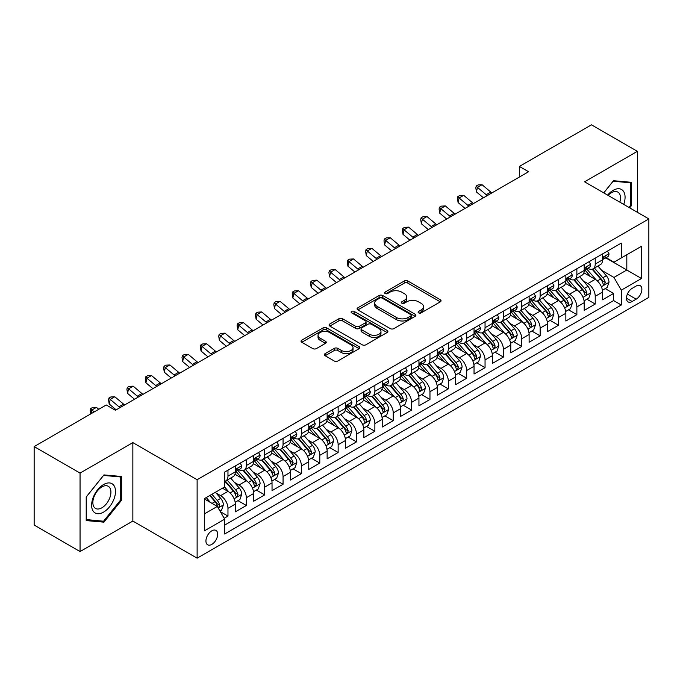 <?xml version="1.0" encoding="UTF-8"?>
<svg xmlns="http://www.w3.org/2000/svg" width="683" height="683" viewBox="0 0 683 683"><rect width="100%" height="100%" fill="white"/><g stroke="black" fill="none" stroke-linecap="round" stroke-linejoin="round"><path stroke-width="1.02" d="M418.628 312.882A1.784 1.033 0 0 0 421.155 312.882L440.304 301.826A2.553 1.468 0 0 0 441.047 300.785A2.553 1.468 0 0 0 440.304 299.743L407.862 281.012A2.553 1.468 0 0 0 404.259 281.012L385.101 292.068A1.784 1.033 0 0 0 384.58 292.794A1.784 1.033 0 0 0 385.101 293.519A1.784 1.033 0 0 0 387.628 293.519L390.104 292.093A8.153 4.713 0 0 1 401.638 292.093L404.345 293.656A8.153 4.713 0 0 1 406.735 296.985A8.153 4.713 0 0 1 404.345 300.315L401.869 301.741A1.784 1.033 0 0 0 401.348 302.475A1.784 1.033 0 0 0 401.869 303.201A1.784 1.033 0 0 0 404.387 303.201L406.872 301.766A8.153 4.713 0 0 1 418.406 301.766L421.112 303.329A8.153 4.713 0 0 1 423.494 306.658A8.153 4.713 0 0 1 421.112 309.988L418.628 311.422A1.784 1.033 0 0 0 418.107 312.148A1.784 1.033 0 0 0 418.628 312.882L418.628 311.422M211.815 544.394A8.307 4.798 120 0 0 217.237 537.069A8.307 4.798 120 0 0 215.965 530.409A8.307 4.798 120 0 0 211.815 530.819A8.307 4.798 120 0 0 206.386 538.144A8.307 4.798 120 0 0 207.658 544.803A8.307 4.798 120 0 0 211.815 544.394M325.125 353.649A2.553 1.468 0 0 0 324.382 354.69A2.553 1.468 0 0 0 325.125 355.723L334.235 360.983A2.553 1.468 0 0 0 337.837 360.983L359.104 348.706A2.553 1.468 0 0 0 359.847 347.664A2.553 1.468 0 0 0 359.104 346.623L326.662 327.891A2.553 1.468 0 0 0 323.059 327.891L301.784 340.168A2.553 1.468 0 0 0 301.041 341.21A2.553 1.468 0 0 0 301.784 342.251L312.78 348.595A2.553 1.468 0 0 0 316.383 348.595L325.492 343.344A2.553 1.468 0 0 0 326.235 342.303A2.553 1.468 0 0 0 325.492 341.261L320.037 338.111A6.821 3.936 0 0 1 318.039 335.327A6.821 3.936 0 0 1 322.248 331.69A6.821 3.936 0 0 1 329.676 332.544L351.036 344.881A6.821 3.936 0 0 1 353.034 347.664A6.821 3.936 0 0 1 348.825 351.301A6.821 3.936 0 0 1 341.398 350.447L337.837 348.39A2.553 1.468 0 0 0 334.235 348.39L325.125 353.649L325.125 355.723M132.852 442.61L80.056 473.097L34.15 446.588L34.15 525.048L80.056 551.548L132.852 521.069L197.122 558.173L197.122 479.722L132.852 442.61L132.852 521.069M637.376 212.293L637.376 151.327L584.58 181.815L648.85 218.919L197.122 479.722M637.376 151.327L591.469 124.827L519.387 166.439L519.387 177.042M34.15 446.588L106.224 404.976L115.41 410.278L528.574 171.74L519.387 166.439M390.283 328.617A2.553 1.468 0 0 0 393.895 328.617L415.162 316.34A2.553 1.468 0 0 0 415.904 315.298A2.553 1.468 0 0 0 415.162 314.257L382.719 295.526A2.553 1.468 0 0 0 379.108 295.526L357.841 307.802A2.553 1.468 0 0 0 357.098 308.844A2.553 1.468 0 0 0 357.841 309.886L390.283 328.617M352.334 313.266A1.784 1.033 0 0 1 354.144 313.514L354.144 311.397L387.133 330.435A2.553 1.468 0 0 1 387.876 331.477A2.553 1.468 0 0 1 387.133 332.519L365.866 344.804A2.553 1.468 0 0 1 362.255 344.804L329.812 326.073L329.812 323.99A2.553 1.468 0 0 0 329.069 325.031A2.553 1.468 0 0 0 329.812 326.073M329.812 323.99L338.913 318.73A2.553 1.468 0 0 1 342.524 318.73L355.681 326.329A2.553 1.468 0 0 0 359.284 326.329L365.32 322.846A2.553 1.468 0 0 0 366.071 321.804A2.553 1.468 0 0 0 365.32 320.762L351.625 312.857A1.784 1.033 0 0 1 351.105 312.122A1.784 1.033 0 0 1 352.206 311.175A1.784 1.033 0 0 1 354.144 311.397M224.161 518.286L227.968 516.083L220.353 511.687M216.016 492.964L220.626 495.619A10.39 5.993 60 0 1 227.968 508.348L235.319 504.105L235.319 511.84L246.332 505.48L237.983 500.656M234.38 482.36L238.99 485.024A10.39 5.993 60 0 1 246.332 497.745L253.683 493.502L253.683 501.245L264.697 494.885L256.338 490.061M252.744 471.757L257.354 474.42A10.39 5.993 60 0 1 264.697 487.141L272.039 482.898L272.039 490.642L283.061 484.281L274.703 479.457M271.108 461.153L275.719 463.817A10.39 5.993 60 0 1 283.061 476.538L290.403 472.303L290.403 480.038L301.425 473.678L293.067 468.854M289.464 450.558L294.074 453.213A10.39 5.993 60 0 1 301.425 465.943L308.767 461.699L308.767 469.434L319.789 463.074L311.431 458.25M307.828 439.954L312.438 442.618A10.39 5.993 60 0 1 319.789 455.339L327.131 451.096L327.131 458.839L338.145 452.47L329.795 447.647M326.192 429.351L330.803 432.015A10.39 5.993 60 0 1 338.145 444.735L345.496 440.492L345.496 448.236L356.509 441.875L348.159 437.052M344.556 418.747L349.167 421.411A10.39 5.993 60 0 1 356.509 434.132L363.86 429.889L363.86 437.632L374.873 431.272L366.523 426.448M362.921 408.144L367.531 410.807A10.39 5.993 60 0 1 374.873 423.528L382.224 419.294L382.224 427.029L393.237 420.668L384.879 415.845M381.285 397.549L385.895 400.204A10.39 5.993 60 0 1 393.237 412.933L400.579 408.69L400.579 416.425L411.601 410.065L403.243 405.241M399.649 386.945L404.259 389.609A10.39 5.993 60 0 1 411.601 402.33L418.944 398.087L418.944 405.83L429.966 399.47L421.607 394.637M418.005 376.342L422.615 379.005A10.39 5.993 60 0 1 429.966 391.726L437.308 387.483L437.308 395.226L448.33 388.866L439.972 384.042M436.369 365.738L440.979 368.402A10.39 5.993 60 0 1 448.33 381.123L455.672 376.879L455.672 384.623L466.685 378.262L458.336 373.439M454.733 355.134L459.343 357.798A10.39 5.993 60 0 1 466.685 370.519L474.036 366.284L474.036 374.019L485.05 367.659L476.7 362.835M473.097 344.539L477.707 347.195A10.39 5.993 60 0 1 485.05 359.924L492.4 355.681L492.4 363.416L503.414 357.055L495.064 352.232M491.461 333.936L496.071 336.599A10.39 5.993 60 0 1 503.414 349.32L510.764 345.077L510.764 352.821L521.778 346.46L513.42 341.637M509.825 323.332L514.436 325.996A10.39 5.993 60 0 1 521.778 338.717L529.12 334.474L529.12 342.217L540.142 335.857L531.784 331.033M528.19 312.729L532.8 315.392A10.39 5.993 60 0 1 540.142 328.113L547.484 323.879L547.484 331.614L558.506 325.253L550.148 320.429M546.545 302.134L551.155 304.789A10.39 5.993 60 0 1 558.506 317.51L565.848 313.275L565.848 321.01L576.87 314.65L568.512 309.826M564.909 291.53L569.52 294.194A10.39 5.993 60 0 1 576.87 306.915L584.213 302.671L584.213 310.406L595.226 304.046L595.226 296.311A10.39 5.993 -120 0 0 587.884 283.59L583.273 280.926M586.876 299.222L595.226 304.046M235.319 504.105A10.39 5.993 -120 0 0 227.968 491.384L222.462 488.2M253.683 493.502A10.39 5.993 -120 0 0 246.332 480.781L234.978 474.224M272.039 482.898A10.39 5.993 -120 0 0 264.697 470.177L253.342 463.62M290.403 472.303A10.39 5.993 -120 0 0 283.061 459.574L271.706 453.017M308.767 461.699A10.39 5.993 -120 0 0 301.425 448.979L290.07 442.422M327.131 451.096A10.39 5.993 -120 0 0 319.789 438.375L308.426 431.818M345.496 440.492A10.39 5.993 -120 0 0 338.145 427.771L326.79 421.215M363.86 429.889A10.39 5.993 -120 0 0 356.509 417.168L345.154 410.611M382.224 419.294A10.39 5.993 -120 0 0 374.873 406.564L363.518 400.016M400.579 408.69A10.39 5.993 -120 0 0 393.237 395.969L381.882 389.412M418.944 398.087A10.39 5.993 -120 0 0 411.601 385.366L400.247 378.809M437.308 387.483A10.39 5.993 -120 0 0 429.966 374.762L418.611 368.205M455.672 376.879A10.39 5.993 -120 0 0 448.33 364.159L436.966 357.602M474.036 366.284A10.39 5.993 -120 0 0 466.685 353.563L455.33 347.007M492.4 355.681A10.39 5.993 -120 0 0 485.05 342.96L473.695 336.403M510.764 345.077A10.39 5.993 -120 0 0 503.414 332.356L492.059 325.8M529.12 334.474A10.39 5.993 -120 0 0 521.778 321.753L510.423 315.196M547.484 323.879A10.39 5.993 -120 0 0 540.142 311.149L528.787 304.592M565.848 313.275A10.39 5.993 -120 0 0 558.506 300.554L547.151 293.997M584.213 302.671A10.39 5.993 -120 0 0 576.87 289.951L565.507 283.394M636.18 286.023L632.142 288.363A8.051 4.644 120 0 0 626.883 295.457A8.051 4.644 120 0 0 628.112 301.903A8.051 4.644 120 0 0 632.142 301.502L636.18 299.171A8.051 4.644 120 0 0 641.439 292.076A8.051 4.644 120 0 0 640.202 285.631A8.051 4.644 120 0 0 636.18 286.023M197.122 558.173L648.85 297.37L648.85 218.919M204.465 513.855L217.322 506.436L224.664 519.157L224.664 534.004L621.308 305.002L621.308 290.164L613.957 277.443L601.638 270.323M224.664 519.157L204.465 530.819L204.465 498.59L224.664 486.928L224.664 472.09L621.308 243.088L621.308 257.935L641.508 246.273L641.508 278.502L621.308 290.164M238.896 469.699L238.99 469.759A10.39 5.993 60 0 0 244.181 470.271L251.532 466.028A10.39 5.993 -120 0 0 253.683 461.273L253.683 455.339M257.252 459.096L257.354 459.155A10.39 5.993 60 0 0 262.545 459.668L269.887 455.424A10.39 5.993 -120 0 0 272.039 450.669L272.039 444.735M275.616 448.492L275.719 448.552A10.39 5.993 60 0 0 280.909 449.064L288.252 444.821A10.39 5.993 -120 0 0 290.403 440.065L290.403 434.132M293.98 437.897L294.074 437.948A10.39 5.993 60 0 0 299.274 438.46L306.616 434.226A10.39 5.993 -120 0 0 308.767 429.47L308.767 423.528M312.344 427.293L312.438 427.345A10.39 5.993 60 0 0 317.638 427.865L324.98 423.622A10.39 5.993 -120 0 0 327.131 418.867L327.131 412.925M330.709 416.69L330.803 416.75A10.39 5.993 60 0 0 335.993 417.262L343.344 413.019A10.39 5.993 -120 0 0 345.496 408.263L345.496 402.33M349.073 406.086L349.167 406.146A10.39 5.993 60 0 0 354.357 406.658L361.708 402.415A10.39 5.993 -120 0 0 363.86 397.66L363.86 391.726M367.437 395.483L367.531 395.542A10.39 5.993 60 0 0 372.722 396.055L380.072 391.82A10.39 5.993 -120 0 0 382.224 387.065L382.224 381.123M385.793 384.888L385.895 384.939A10.39 5.993 60 0 0 391.086 385.451L398.428 381.216A10.39 5.993 -120 0 0 400.579 376.461L400.579 370.519M404.157 374.284L404.259 374.335A10.39 5.993 60 0 0 409.45 374.856L416.792 370.613A10.39 5.993 -120 0 0 418.944 365.857L418.944 359.924M422.521 363.68L422.615 363.74A10.39 5.993 60 0 0 427.814 364.252L435.156 360.009A10.39 5.993 -120 0 0 437.308 355.254L437.308 349.32M440.885 353.077L440.979 353.137A10.39 5.993 60 0 0 446.178 353.649L453.521 349.406A10.39 5.993 -120 0 0 455.672 344.65L455.672 338.717M459.249 342.482L459.343 342.533A10.39 5.993 60 0 0 464.534 343.045L471.885 338.811A10.39 5.993 -120 0 0 474.036 334.055L474.036 328.113M477.613 331.878L477.707 331.929A10.39 5.993 60 0 0 482.898 332.45L490.249 328.207A10.39 5.993 -120 0 0 492.4 323.452L492.4 317.51M495.978 321.275L496.071 321.326A10.39 5.993 60 0 0 501.262 321.847L508.613 317.604A10.39 5.993 -120 0 0 510.764 312.848L510.764 306.915M514.333 310.671L514.436 310.731A10.39 5.993 60 0 0 519.626 311.243L526.969 307A10.39 5.993 -120 0 0 529.12 302.245L529.12 296.311M532.697 300.068L532.8 300.127A10.39 5.993 60 0 0 537.991 300.64L545.333 296.396A10.39 5.993 -120 0 0 547.484 291.641L547.484 285.707M551.061 289.472L551.155 289.524A10.39 5.993 60 0 0 556.355 290.036L563.697 285.801A10.39 5.993 -120 0 0 565.848 281.046L565.848 275.104M569.426 278.869L569.52 278.92A10.39 5.993 60 0 0 574.719 279.441L582.061 275.198A10.39 5.993 -120 0 0 584.213 270.442L584.213 264.5M224.664 525.099L613.59 300.554L613.59 293.451L602.577 299.811L602.577 292.068A10.39 5.993 -120 0 0 595.226 279.347L583.871 272.79M587.79 268.265L587.884 268.325A10.39 5.993 -120 0 0 593.075 268.837A10.39 5.993 -120 0 0 595.226 264.082L595.226 258.14M593.075 268.837L600.425 264.594A10.39 5.993 -120 0 0 602.577 259.839L602.577 253.905M227.968 470.177L227.968 476.119A10.39 5.993 60 0 1 225.817 480.875A10.39 5.993 60 0 1 224.664 481.293M225.817 480.875L233.168 476.632A10.39 5.993 -120 0 0 235.319 471.876L235.319 465.934M246.332 459.574L246.332 465.516A10.39 5.993 60 0 1 244.181 470.271M264.697 448.979L264.697 454.912A10.39 5.993 60 0 1 262.545 459.668M283.061 438.375L283.061 444.309A10.39 5.993 60 0 1 280.909 449.064M301.425 427.771L301.425 433.705A10.39 5.993 60 0 1 299.274 438.46M319.789 417.168L319.789 423.11A10.39 5.993 60 0 1 317.638 427.865M338.145 406.564L338.145 412.506A10.39 5.993 60 0 1 335.993 417.262M356.509 395.969L356.509 401.903A10.39 5.993 60 0 1 354.357 406.658M374.873 385.366L374.873 391.299A10.39 5.993 60 0 1 372.722 396.055M393.237 374.762L393.237 380.696A10.39 5.993 60 0 1 391.086 385.451M411.601 364.159L411.601 370.101A10.39 5.993 60 0 1 409.45 374.856M429.966 353.555L429.966 359.497A10.39 5.993 60 0 1 427.814 364.252M448.33 342.96L448.33 348.893A10.39 5.993 60 0 1 446.178 353.649M466.685 332.356L466.685 338.29A10.39 5.993 60 0 1 464.534 343.045M485.05 321.753L485.05 327.695A10.39 5.993 60 0 1 482.898 332.45M503.414 311.149L503.414 317.091A10.39 5.993 60 0 1 501.262 321.847M521.778 300.554L521.778 306.488A10.39 5.993 60 0 1 519.626 311.243M540.142 289.951L540.142 295.884A10.39 5.993 60 0 1 537.991 300.64M558.506 279.347L558.506 285.281A10.39 5.993 60 0 1 556.355 290.036M576.87 268.743L576.87 274.686A10.39 5.993 60 0 1 574.719 279.441M576.87 306.915L576.87 314.65M558.506 317.51L558.506 325.253M540.142 328.113L540.142 335.857M521.778 338.717L521.778 346.46M503.414 349.32L503.414 357.055M485.05 359.924L485.05 367.659M466.685 370.519L466.685 378.262M448.33 381.123L448.33 388.866M429.966 391.726L429.966 399.47M411.601 402.33L411.601 410.065M393.237 412.933L393.237 420.668M374.873 423.528L374.873 431.272M356.509 434.132L356.509 441.875M338.145 444.735L338.145 452.47M319.789 455.339L319.789 463.074M301.425 465.943L301.425 473.678M283.061 476.538L283.061 484.281M264.697 487.141L264.697 494.885M246.332 497.745L246.332 505.48M227.968 508.348L227.968 516.083M217.322 506.436L204.465 499.017M613.957 277.443L626.815 270.016L626.815 254.75L641.508 246.273M605.787 257.875L641.508 278.502M606.154 257.662L613.957 262.17L621.308 257.935M80.056 473.097L80.056 551.548M605.24 288.627L613.59 293.451M613.59 300.554L621.308 305.002M629.675 207.845L631.22 205.924L631.22 182.293L613.505 180.713L603.729 192.871M86.212 520.583L103.927 522.162L121.651 500.118L121.651 476.495L103.927 474.916L86.212 496.959L86.212 520.583M630.307 205.395L631.22 205.924M120.729 499.589L121.651 500.118M102.057 521.086L103.927 522.162M419.345 313.13L421.112 312.114A8.153 4.713 0 0 0 423.494 308.784L423.494 306.658M406.735 296.985L406.735 299.103A8.153 4.713 0 0 1 404.345 302.432L402.577 303.457M440.27 301.843L407.862 283.129A2.553 1.468 0 0 0 404.259 283.129L385.818 293.775M415.127 316.357L382.719 297.643A2.553 1.468 0 0 0 379.108 297.643L357.875 309.903M410.654 316.024A1.784 1.033 0 0 0 411.175 315.298A1.784 1.033 0 0 0 410.654 314.573L382.173 298.13A1.784 1.033 0 0 0 379.654 298.13L377.042 299.641A8.153 4.713 0 0 0 374.651 302.97A8.153 4.713 0 0 0 377.042 306.3L396.507 317.535A8.153 4.713 0 0 0 408.041 317.535L410.654 316.024L410.654 318.15A1.784 1.033 0 0 0 411.175 317.416L411.175 315.298M374.651 302.97L374.651 305.088A8.153 4.713 0 0 0 377.042 308.417L377.042 306.3M410.654 318.15L408.041 319.653A8.153 4.713 0 0 1 396.507 319.653L377.042 308.417M329.846 326.09L338.913 320.856L338.913 318.73M366.071 321.804L366.071 323.921A2.553 1.468 0 0 1 365.32 324.963L359.284 328.446A2.553 1.468 0 0 1 355.681 328.446L342.524 320.856A2.553 1.468 0 0 0 338.913 320.856M354.144 313.514L387.099 332.544M369.332 334.209A6.821 3.936 0 0 0 376.768 335.063A6.821 3.936 0 0 0 380.977 331.426A6.821 3.936 0 0 0 378.98 328.643L371.45 324.297A2.553 1.468 0 0 0 367.847 324.297L361.811 327.789A2.553 1.468 0 0 0 361.059 328.83A2.553 1.468 0 0 0 361.811 329.863L369.332 334.209L369.332 336.335A6.821 3.936 0 0 0 376.768 337.189A6.821 3.936 0 0 0 380.977 333.552L380.977 331.426M361.059 328.83L361.059 330.948A2.553 1.468 0 0 0 361.811 331.989L361.811 329.863M369.332 336.335L361.811 331.989M353.034 347.664L353.034 349.781A6.821 3.936 0 0 1 348.825 353.418A6.821 3.936 0 0 1 341.398 352.565L337.837 350.507A2.553 1.468 0 0 0 334.235 350.507L325.159 355.749M318.039 335.327L318.039 337.453A6.821 3.936 0 0 0 320.037 340.236L320.037 338.111M325.458 343.361L320.037 340.236M359.104 346.623L359.104 348.706L326.662 330.009A2.553 1.468 0 0 0 323.059 330.009L301.818 342.268L301.784 340.168M602.423 290.249L607.17 287.509L609.005 282.207A6.881 3.97 -120 0 0 606.325 275.744L597.932 266.037M596.25 280.021L586.663 268.914M590.795 276.786L585.229 270.34A16.494 9.519 -120 0 0 584.716 269.768M592.144 269.213L600.63 279.031A6.881 3.97 60 0 1 603.08 283.778L603.584 284.589L604.515 284.461L605.283 282.506A6.881 3.97 -120 0 0 602.833 277.759L594.441 268.052M592.639 269.051L601.757 279.603A3.509 2.023 60 0 1 602.645 280.978L605.283 282.506M607.443 251.096L609.005 253.794A6.881 3.97 60 0 1 607.58 256.842L604.088 258.857A6.881 3.97 -120 0 0 605.283 257.269L605.138 256.663M602.807 259.181L602.833 259.181A6.881 3.97 -120 0 0 604.088 258.857M604.395 256.757L605.283 257.269C604.856 256.236 604.122 256.654 603.08 258.541A6.881 3.97 60 0 1 602.577 259.523M487.303 195.56A12.986 7.496 60 0 1 486.228 194.732L477.477 187.381L476.452 191.957L483.419 197.805M491.897 192.913A12.986 7.496 60 0 1 490.812 192.085L482.061 184.726L477.477 187.381L476.222 185.998L478.057 184.939L482.061 184.726M476.452 191.957L475.812 187.834L476.222 185.998M623.716 204.405A16.879 9.75 120 0 0 613.138 190.344A16.879 9.75 120 0 0 607.605 195.107M619.857 202.177A12.781 7.376 120 0 0 617.85 192.094A12.781 7.376 120 0 0 611.464 192.726A12.781 7.376 120 0 0 608.118 195.398M603.763 192.888L613.138 181.234L630.307 182.771L630.307 205.66L628.906 207.401M629.163 182.113L630.307 182.771M113.899 499.247A16.879 9.75 120 0 0 109.528 482.941A16.879 9.75 120 0 0 93.221 497.403A16.879 9.75 120 0 0 97.592 513.71A16.879 9.75 120 0 0 113.899 499.247M109.715 498.061A12.781 7.376 120 0 0 108.281 486.296A12.781 7.376 120 0 0 94.066 496.661A12.781 7.376 120 0 0 95.5 508.425A12.781 7.376 120 0 0 109.715 498.061M86.391 519.686L86.391 496.789L103.56 475.436L120.729 476.965L120.729 499.862L103.56 521.223L86.212 519.575M119.593 476.307L120.729 476.965M584.059 300.853L588.806 298.112L590.641 292.811A6.881 3.97 -120 0 0 587.961 286.348L579.568 276.632M577.886 290.616L568.299 279.518M572.431 287.389L566.864 280.944A16.494 9.519 -120 0 0 566.352 280.371M573.78 279.808L582.266 289.635A6.881 3.97 60 0 1 584.716 294.373L585.22 295.193L586.151 295.065L586.928 293.101A6.881 3.97 -120 0 0 584.469 288.363L576.076 278.647M574.275 279.654L583.402 290.207A3.509 2.023 60 0 1 584.281 291.581L586.928 293.101M565.695 311.457L570.442 308.716L572.277 303.414A6.881 3.97 -120 0 0 569.596 296.951L561.204 287.236M559.522 301.22L549.935 290.121M554.067 297.993L548.5 291.547A16.494 9.519 -120 0 0 547.988 290.975M555.416 290.412L563.902 300.238A6.881 3.97 60 0 1 566.361 304.977L566.856 305.796L567.786 305.66L568.563 303.704A6.881 3.97 -120 0 0 566.105 298.966L557.721 289.25M555.919 290.249L565.037 300.81A3.509 2.023 60 0 1 565.917 302.185L568.563 303.704M547.331 322.052L552.077 319.32L553.913 314.018A6.881 3.97 -120 0 0 551.232 307.555L542.84 297.839M541.158 311.824L531.57 300.725M535.703 308.588L530.136 302.151A16.494 9.519 -120 0 0 529.632 301.57M537.051 301.015L545.538 310.842A6.881 3.97 60 0 1 547.997 315.58L548.492 316.4L549.422 316.263L550.199 314.308A6.881 3.97 -120 0 0 547.74 309.57L539.357 299.854M537.555 300.853L546.673 311.414A3.509 2.023 60 0 1 547.553 312.78L550.199 314.308M528.966 332.655L533.713 329.915L535.549 324.613A6.881 3.97 -120 0 0 532.868 318.158L524.476 308.443M522.802 322.427L513.206 311.32M517.338 319.192L511.78 312.746A16.494 9.519 -120 0 0 511.268 312.174M518.687 311.619L527.174 321.445A6.881 3.97 60 0 1 529.632 326.184L530.128 326.995L531.058 326.867L531.835 324.912A6.881 3.97 -120 0 0 529.385 320.173L520.992 310.458M519.191 311.457L528.309 322.009A3.509 2.023 60 0 1 529.188 323.383L531.835 324.912M589.079 261.691L590.641 264.398A6.881 3.97 60 0 1 589.216 267.446L585.724 269.461A6.881 3.97 -120 0 0 586.928 267.873L586.782 267.258M584.443 269.776L584.469 269.776A6.881 3.97 -120 0 0 585.724 269.461M586.031 267.36L586.928 267.873C586.492 266.84 585.758 267.258 584.716 269.145A6.881 3.97 60 0 1 584.213 270.126M468.939 206.164A12.986 7.496 60 0 1 467.864 205.335L459.113 197.976L458.088 202.561L465.055 208.409M473.532 203.517A12.986 7.496 60 0 1 472.457 202.689L463.706 195.329L459.113 197.976L457.858 196.602L459.693 195.543L463.706 195.329M458.088 202.561L457.448 198.437L457.858 196.602M570.715 272.295L572.277 275.001A6.881 3.97 60 0 1 570.851 278.041L567.36 280.056A6.881 3.97 -120 0 0 568.563 278.476L568.418 277.861M566.079 280.38L566.105 280.38A6.881 3.97 -120 0 0 567.36 280.056M567.675 277.964L568.563 278.476C568.128 277.435 567.394 277.861 566.361 279.748A6.881 3.97 60 0 1 565.848 280.722M450.584 216.767A12.986 7.496 60 0 1 449.499 215.939L440.748 208.58L439.724 213.164L446.691 219.012M455.168 214.121A12.986 7.496 60 0 1 454.093 213.284L445.342 205.933L440.748 208.58L439.493 207.205L441.329 206.146L445.342 205.933M439.724 213.164L439.084 209.032L439.493 207.205M552.351 282.899L553.913 285.605A6.881 3.97 60 0 1 552.487 288.644L548.995 290.659A6.881 3.97 -120 0 0 550.199 289.08L550.054 288.465M547.715 290.984L547.74 290.984A6.881 3.97 -120 0 0 548.995 290.659M549.311 288.559L550.199 289.08C549.764 288.038 549.03 288.465 547.997 290.352A6.881 3.97 60 0 1 547.484 291.325M432.219 227.371A12.986 7.496 60 0 1 431.135 226.543L422.384 219.183L421.368 223.759L428.326 229.616M436.804 224.716A12.986 7.496 60 0 1 435.728 223.887L426.977 216.537L422.384 219.183L421.129 217.809L422.965 216.742L426.977 216.537M421.368 223.759L420.719 219.636L421.129 217.809M533.986 293.502L535.549 296.2A6.881 3.97 60 0 1 534.123 299.248L530.64 301.263A6.881 3.97 -120 0 0 531.835 299.675L531.69 299.069M529.351 301.587L529.385 301.587A6.881 3.97 -120 0 0 530.64 301.263M530.947 299.163L531.835 299.675C531.4 298.642 530.665 299.069 529.632 300.947A6.881 3.97 60 0 1 529.12 301.929M413.855 237.974A12.986 7.496 60 0 1 412.771 237.138L404.02 229.787L403.004 234.363L409.962 240.22M418.448 235.319A12.986 7.496 60 0 1 417.364 234.491L408.613 227.132L404.02 229.787L402.765 228.404L404.601 227.345L408.613 227.132M403.004 234.363L402.355 230.239L402.765 228.404M510.602 343.259L515.349 340.518L517.185 335.216A6.881 3.97 -120 0 0 514.504 328.754L506.12 319.046M504.438 333.031L494.851 321.924M498.983 329.795L493.416 323.349A16.494 9.519 -120 0 0 492.904 322.777M500.332 322.214L508.818 332.04A6.881 3.97 60 0 1 511.268 336.787L511.772 337.598L512.702 337.47L513.471 335.515A6.881 3.97 -120 0 0 511.021 330.768L502.628 321.061M500.827 322.06L509.945 332.612A3.509 2.023 60 0 1 510.833 333.987L513.471 335.515M515.631 304.106L517.185 306.804A6.881 3.97 60 0 1 515.759 309.851L512.276 311.866A6.881 3.97 -120 0 0 513.471 310.278L513.326 309.672M510.986 312.191L511.021 312.191A6.881 3.97 -120 0 0 512.276 311.866M512.583 309.766L513.471 310.278C513.035 309.245 512.301 309.664 511.268 311.55A6.881 3.97 60 0 1 510.764 312.532M395.491 248.569A12.986 7.496 60 0 1 394.407 247.741L385.656 240.39L384.64 244.966L391.598 250.815M400.084 245.923A12.986 7.496 60 0 1 399 245.095L390.249 237.735L385.656 240.39L384.401 239.007L386.236 237.949L390.249 237.735M384.64 244.966L383.991 240.843L384.401 239.007M492.247 353.862L496.985 351.122L498.821 345.82A6.881 3.97 -120 0 0 496.14 339.357L487.756 329.641M486.074 343.626L476.486 332.527M480.619 340.399L475.052 333.953A16.494 9.519 -120 0 0 474.54 333.381M481.967 332.817L490.454 342.644A6.881 3.97 60 0 1 492.904 347.382L493.408 348.202L494.338 348.074L495.107 346.11A6.881 3.97 -120 0 0 492.656 341.372L484.264 331.656M482.463 332.655L491.581 343.216A3.509 2.023 60 0 1 492.469 344.591L495.107 346.11M497.267 314.701L498.821 317.407A6.881 3.97 60 0 1 497.403 320.455L493.911 322.47A6.881 3.97 -120 0 0 495.107 320.882L494.962 320.267M492.631 322.786L492.656 322.786A6.881 3.97 -120 0 0 493.911 322.47M494.219 320.37L495.107 320.882C494.68 319.84 493.937 320.267 492.904 322.154A6.881 3.97 60 0 1 492.4 323.136M377.127 259.173A12.986 7.496 60 0 1 376.051 258.345L367.3 250.985L366.276 255.57L373.242 261.418M381.72 256.526A12.986 7.496 60 0 1 380.636 255.69L371.885 248.339L367.3 250.985L366.037 249.611L367.872 248.552L371.885 248.339M366.276 255.57L365.636 251.446L366.037 249.611M473.882 364.466L478.629 361.725L480.465 356.424A6.881 3.97 -120 0 0 477.784 349.961L469.392 340.245M467.71 354.229L458.122 343.131M462.254 351.002L456.688 344.556A16.494 9.519 -120 0 0 456.176 343.984M463.603 343.421L472.09 353.248A6.881 3.97 60 0 1 474.54 357.986L475.044 358.806L475.974 358.669L476.743 356.714A6.881 3.97 -120 0 0 474.292 351.976L465.9 342.26M464.099 343.259L473.217 353.82A3.509 2.023 60 0 1 474.104 355.186L476.743 356.714M478.903 325.304L480.465 328.011A6.881 3.97 60 0 1 479.039 331.05L475.547 333.065A6.881 3.97 -120 0 0 476.743 331.486L476.597 330.871M474.267 333.389L474.292 333.389A6.881 3.97 -120 0 0 475.547 333.065M475.855 330.973L476.743 331.486C476.316 330.444 475.581 330.871 474.54 332.758A6.881 3.97 60 0 1 474.036 333.731M358.763 269.776A12.986 7.496 60 0 1 357.687 268.948L348.936 261.589L347.912 266.165L354.878 272.022M363.356 267.13A12.986 7.496 60 0 1 362.272 266.293L353.521 258.942L348.936 261.589L347.681 260.214L349.517 259.156L353.521 258.942M347.912 266.165L347.271 262.041L347.681 260.214M455.518 375.061L460.265 372.329L462.101 367.027A6.881 3.97 -120 0 0 459.42 360.564L451.028 350.849M449.346 364.833L439.758 353.734M443.89 361.597L438.324 355.16A16.494 9.519 -120 0 0 437.812 354.579M445.239 354.025L453.725 363.851A6.881 3.97 60 0 1 456.176 368.589L456.679 369.409L457.61 369.272L458.387 367.317A6.881 3.97 -120 0 0 455.928 362.579L447.536 352.863M445.734 353.862L454.861 364.423A3.509 2.023 60 0 1 455.74 365.789L458.387 367.317M460.538 335.908L462.101 338.614A6.881 3.97 60 0 1 460.675 341.654L457.183 343.669A6.881 3.97 -120 0 0 458.387 342.081L458.242 341.474M455.903 343.993L455.928 343.993A6.881 3.97 -120 0 0 457.183 343.669M457.49 341.568L458.387 342.081C457.952 341.048 457.217 341.474 456.176 343.353A6.881 3.97 60 0 1 455.672 344.334M340.399 280.38A12.986 7.496 60 0 1 339.323 279.543L330.572 272.193L329.548 276.769L336.514 282.625M344.992 277.725A12.986 7.496 60 0 1 343.916 276.897L335.165 269.537L330.572 272.193L329.317 270.818L331.153 269.751L335.165 269.537M329.548 276.769L328.907 272.645L329.317 270.818M437.154 385.664L441.901 382.924L443.737 377.622A6.881 3.97 -120 0 0 441.056 371.168L432.663 361.452M430.982 375.437L421.394 364.329M425.526 372.201L419.96 365.755A16.494 9.519 -120 0 0 419.447 365.183M426.875 364.628L435.361 374.446A6.881 3.97 60 0 1 437.82 379.193L438.315 380.004L439.246 379.876L440.023 377.921A6.881 3.97 -120 0 0 437.564 373.174L429.18 363.467M427.379 364.466L436.497 375.018A3.509 2.023 60 0 1 437.376 376.393L440.023 377.921M442.174 346.512L443.737 349.209A6.881 3.97 60 0 1 442.311 352.257L438.819 354.272A6.881 3.97 -120 0 0 440.023 352.684L439.878 352.078M437.538 354.597L437.564 354.597A6.881 3.97 -120 0 0 438.819 354.272M439.135 352.172L440.023 352.684C439.587 351.651 438.853 352.069 437.82 353.956A6.881 3.97 60 0 1 437.308 354.938M322.043 290.984A12.986 7.496 60 0 1 320.959 290.147L312.208 282.796L311.183 287.372L318.15 293.229M326.628 288.328A12.986 7.496 60 0 1 325.552 287.5L316.801 280.141L312.208 282.796L310.953 281.413L312.788 280.354L316.801 280.141M311.183 287.372L310.543 283.249L310.953 281.413M418.79 396.268L423.537 393.528L425.372 388.226A6.881 3.97 -120 0 0 422.692 381.763L414.299 372.056M412.617 386.04L403.03 374.933M407.162 382.804L401.595 376.359A16.494 9.519 -120 0 0 401.092 375.787M408.511 375.223L416.997 385.05A6.881 3.97 60 0 1 419.456 389.797L419.951 390.608L420.882 390.48L421.659 388.525A6.881 3.97 -120 0 0 419.2 383.778L410.816 374.062M409.015 375.069L418.133 385.622A3.509 2.023 60 0 1 419.012 386.996L421.659 388.525M423.81 357.107L425.372 359.813A6.881 3.97 60 0 1 423.947 362.861L420.455 364.876A6.881 3.97 -120 0 0 421.659 363.288L421.513 362.682M419.174 365.192L419.2 365.192A6.881 3.97 -120 0 0 420.455 364.876M420.771 362.775L421.659 363.288C421.223 362.255 420.489 362.673 419.456 364.56A6.881 3.97 60 0 1 418.944 365.542M303.679 301.579A12.986 7.496 60 0 1 302.595 300.751L293.844 293.391L292.828 297.976L299.786 303.824M308.264 298.932A12.986 7.496 60 0 1 307.188 298.104L298.437 290.745L293.844 293.391L292.589 292.017L294.424 290.958L298.437 290.745M292.828 297.976L292.179 293.852L292.589 292.017M400.426 406.872L405.173 404.131L407.008 398.829A6.881 3.97 -120 0 0 404.327 392.366L395.935 382.651M394.262 396.635L384.666 385.536M388.798 393.408L383.24 386.962A16.494 9.519 -120 0 0 382.728 386.39M390.147 385.827L398.633 395.653A6.881 3.97 60 0 1 401.092 400.392L401.587 401.211L402.518 401.083L403.294 399.12A6.881 3.97 -120 0 0 400.844 394.381L392.452 384.666M390.65 385.664L399.768 396.225A3.509 2.023 60 0 1 400.648 397.6L403.294 399.12M405.446 367.71L407.008 370.417A6.881 3.97 60 0 1 405.582 373.464L402.099 375.471A6.881 3.97 -120 0 0 403.294 373.891L403.149 373.277M400.81 375.795L400.844 375.795A6.881 3.97 -120 0 0 402.099 375.471M402.407 373.379L403.294 373.891C402.859 372.85 402.125 373.277 401.092 375.163A6.881 3.97 60 0 1 400.579 376.145M285.315 312.182A12.986 7.496 60 0 1 284.23 311.354L275.48 303.995L274.464 308.579L281.422 314.428M289.908 309.536A12.986 7.496 60 0 1 288.824 308.699L280.073 301.348L275.48 303.995L274.224 302.62L276.06 301.562L280.073 301.348M274.464 308.579L273.815 304.447L274.224 302.62M382.062 417.475L386.809 414.735L388.644 409.433A6.881 3.97 -120 0 0 385.963 402.97L377.579 393.254M375.898 407.239L366.31 396.14M370.442 404.003L364.876 397.566A16.494 9.519 -120 0 0 364.363 396.985M371.791 396.43L380.277 406.257A6.881 3.97 60 0 1 382.728 410.995L383.231 411.815L384.162 411.678L384.93 409.723A6.881 3.97 -120 0 0 382.48 404.985L374.088 395.269M372.286 396.268L381.404 406.829A3.509 2.023 60 0 1 382.292 408.195L384.93 409.723M387.082 378.314L388.644 381.02A6.881 3.97 60 0 1 387.218 384.059L383.735 386.074A6.881 3.97 -120 0 0 384.93 384.495L384.785 383.88M382.446 386.399L382.48 386.399A6.881 3.97 -120 0 0 383.735 386.074M384.042 383.983L384.93 384.495C384.495 383.453 383.761 383.88 382.728 385.767A6.881 3.97 60 0 1 382.224 386.74M266.951 322.786A12.986 7.496 60 0 1 265.866 321.958L257.115 314.598L256.099 319.174L263.057 325.031M271.544 320.131A12.986 7.496 60 0 1 270.459 319.303L261.709 311.952L257.115 314.598L255.86 313.224L257.696 312.165L261.709 311.952M256.099 319.174L255.451 315.051L255.86 313.224M363.706 428.07L368.444 425.33L370.28 420.036A6.881 3.97 -120 0 0 367.599 413.574L359.215 403.858M357.533 417.842L347.946 406.744M352.078 414.607L346.512 408.169A16.494 9.519 -120 0 0 345.999 407.589M353.427 407.034L361.913 416.861A6.881 3.97 60 0 1 364.363 421.599L364.867 422.41L365.798 422.282L366.566 420.327A6.881 3.97 -120 0 0 364.116 415.588L355.723 405.873M353.922 406.872L363.04 417.433A3.509 2.023 60 0 1 363.928 418.799L366.566 420.327M368.726 388.917L370.28 391.615A6.881 3.97 60 0 1 368.863 394.663L365.371 396.678A6.881 3.97 -120 0 0 366.566 395.09L366.421 394.484M364.09 397.002L364.116 397.002A6.881 3.97 -120 0 0 365.371 396.678M365.678 394.578L366.566 395.09C366.139 394.057 365.396 394.484 364.363 396.362A6.881 3.97 60 0 1 363.86 397.344M248.586 333.389A12.986 7.496 60 0 1 247.511 332.553L238.76 325.202L237.735 329.778L244.702 335.635M253.18 330.734A12.986 7.496 60 0 1 252.095 329.906L243.344 322.547L238.76 325.202L237.496 323.819L239.332 322.76L243.344 322.547M237.735 329.778L237.095 325.654L237.496 323.819M345.342 438.674L350.089 435.933L351.924 430.631A6.881 3.97 -120 0 0 349.244 424.169L340.851 414.461M339.169 428.446L329.582 417.339M333.714 425.21L328.147 418.764A16.494 9.519 -120 0 0 327.635 418.192M335.063 417.637L343.549 427.456A6.881 3.97 60 0 1 345.999 432.202L346.503 433.013L347.434 432.885L348.202 430.93A6.881 3.97 -120 0 0 345.752 426.183L337.359 416.476M335.558 417.475L344.676 428.028A3.509 2.023 60 0 1 345.564 429.402L348.202 430.93M350.362 399.521L351.924 402.219A6.881 3.97 60 0 1 350.499 405.267L347.007 407.281A6.881 3.97 -120 0 0 348.202 405.693L348.057 405.087M345.726 407.606L345.752 407.606A6.881 3.97 -120 0 0 347.007 407.281M347.314 405.181L348.202 405.693C347.775 404.66 347.041 405.079 345.999 406.966A6.881 3.97 60 0 1 345.496 407.947M230.222 343.984A12.986 7.496 60 0 1 229.146 343.156L220.396 335.805L219.371 340.382L226.338 346.23M234.815 341.338A12.986 7.496 60 0 1 233.731 340.51L224.98 333.15L220.396 335.805L219.141 334.422L220.976 333.364L224.98 333.15M219.371 340.382L218.731 336.258L219.141 334.422M326.978 449.277L331.725 446.537L333.56 441.235A6.881 3.97 -120 0 0 330.879 434.772L322.487 425.057M320.805 439.041L311.217 427.942M315.35 435.814L309.783 429.368A16.494 9.519 -120 0 0 309.271 428.796M316.699 428.232L325.185 438.059A6.881 3.97 60 0 1 327.635 442.797L328.139 443.617L329.069 443.489L329.838 441.525A6.881 3.97 -120 0 0 327.388 436.787L318.995 427.071M317.194 428.079L326.32 438.631A3.509 2.023 60 0 1 327.2 440.006L329.838 441.525M331.998 410.116L333.56 412.822A6.881 3.97 60 0 1 332.134 415.87L328.643 417.885A6.881 3.97 -120 0 0 329.838 416.297L329.701 415.682M327.362 418.201L327.388 418.201A6.881 3.97 -120 0 0 328.643 417.885M328.95 415.785L329.838 416.297C329.411 415.264 328.677 415.682 327.635 417.569A6.881 3.97 60 0 1 327.131 418.551M211.858 354.588A12.986 7.496 60 0 1 210.782 353.76L202.031 346.401L201.007 350.985L207.974 356.833M216.451 351.941A12.986 7.496 60 0 1 215.376 351.113L206.625 343.754L202.031 346.401L200.776 345.026L202.612 343.967L206.625 343.754M201.007 350.985L200.367 346.862L200.776 345.026M308.614 459.881L313.36 457.14L315.196 451.839A6.881 3.97 -120 0 0 312.515 445.376L304.123 435.66M302.441 449.645L292.853 438.546M296.985 446.417L291.419 439.972A16.494 9.519 -120 0 0 290.907 439.4M298.334 438.836L306.821 448.663A6.881 3.97 60 0 1 309.279 453.401L309.775 454.221L310.705 454.084L311.482 452.129A6.881 3.97 -120 0 0 309.023 447.391L300.64 437.675M298.838 438.674L307.956 449.235A3.509 2.023 60 0 1 308.836 450.609L311.482 452.129M313.634 420.719L315.196 423.426A6.881 3.97 60 0 1 313.77 426.465L310.278 428.48A6.881 3.97 -120 0 0 311.482 426.901L311.337 426.286M308.998 428.804L309.023 428.804A6.881 3.97 -120 0 0 310.278 428.48M310.594 426.388L311.482 426.901C311.047 425.859 310.313 426.286 309.279 428.173A6.881 3.97 60 0 1 308.767 429.146M193.502 365.192A12.986 7.496 60 0 1 192.418 364.363L183.667 357.004L182.643 361.589L189.609 367.437M198.087 362.545A12.986 7.496 60 0 1 197.011 361.708L188.26 354.357L183.667 357.004L182.412 355.63L184.248 354.571L188.26 354.357M182.643 361.589L182.002 357.457L182.412 355.63M290.249 470.476L294.996 467.744L296.832 462.442A6.881 3.97 -120 0 0 294.151 455.979L285.759 446.264M284.077 460.248L274.489 449.149M278.621 457.012L273.055 450.575A16.494 9.519 -120 0 0 272.551 449.995M279.97 449.44L288.457 459.266A6.881 3.97 60 0 1 290.915 464.005L291.41 464.824L292.341 464.688L293.118 462.733A6.881 3.97 -120 0 0 290.659 457.994L282.275 448.279M280.474 449.277L289.592 459.838A3.509 2.023 60 0 1 290.471 461.204L293.118 462.733M295.269 431.323L296.832 434.029A6.881 3.97 60 0 1 295.406 437.069L291.914 439.084A6.881 3.97 -120 0 0 293.118 437.504L292.973 436.889M290.634 439.408L290.659 439.408A6.881 3.97 -120 0 0 291.914 439.084M292.23 436.983L293.118 437.504C292.683 436.463 291.948 436.889 290.915 438.776A6.881 3.97 60 0 1 290.403 439.75M175.138 375.795A12.986 7.496 60 0 1 174.054 374.967L165.303 367.608L164.287 372.184L171.245 378.041M179.723 373.14A12.986 7.496 60 0 1 178.647 372.312L169.896 364.961L165.303 367.608L164.048 366.233L165.884 365.166L169.896 364.961M164.287 372.184L163.638 368.06L164.048 366.233M271.885 481.08L276.632 478.339L278.468 473.037A6.881 3.97 -120 0 0 275.787 466.583L267.394 456.867M265.721 470.852L256.125 459.744M260.257 467.616L254.699 461.17A16.494 9.519 -120 0 0 254.187 460.598M261.606 460.043L270.092 469.87A6.881 3.97 60 0 1 272.551 474.608L273.046 475.419L273.977 475.291L274.754 473.336A6.881 3.97 -120 0 0 272.304 468.598L263.911 458.882M262.11 459.881L271.228 470.442A3.509 2.023 60 0 1 272.107 471.808L274.754 473.336M276.905 441.927L278.468 444.624A6.881 3.97 60 0 1 277.042 447.672L273.559 449.687A6.881 3.97 -120 0 0 274.754 448.099L274.609 447.493M272.269 450.012L272.304 450.012A6.881 3.97 -120 0 0 273.559 449.687M273.866 447.587L274.754 448.099C274.318 447.066 273.584 447.493 272.551 449.371A6.881 3.97 60 0 1 272.039 450.353M156.774 386.399A12.986 7.496 60 0 1 155.69 385.562L146.939 378.211L145.923 382.787L152.881 388.644M161.367 383.744A12.986 7.496 60 0 1 160.283 382.915L151.532 375.556L146.939 378.211L145.684 376.828L147.519 375.77L151.532 375.556M145.923 382.787L145.274 378.664L145.684 376.828M253.521 491.683L258.268 488.943L260.103 483.641A6.881 3.97 -120 0 0 257.423 477.178L249.039 467.471M247.357 481.455L237.769 470.348M241.902 478.22L236.335 471.774A16.494 9.519 -120 0 0 235.823 471.202M243.25 470.638L251.737 480.465A6.881 3.97 60 0 1 254.187 485.212L254.691 486.023L255.621 485.895L256.39 483.94A6.881 3.97 -120 0 0 253.939 479.193L245.547 469.486M243.746 470.485L252.864 481.037A3.509 2.023 60 0 1 253.752 482.411L256.39 483.94M258.541 452.53L260.103 455.228A6.881 3.97 60 0 1 258.678 458.276L255.194 460.291A6.881 3.97 -120 0 0 256.39 458.703L256.245 458.097M253.905 460.615L253.939 460.615A6.881 3.97 -120 0 0 255.194 460.291M255.502 458.191L256.39 458.703C255.954 457.67 255.22 458.088 254.187 459.975A6.881 3.97 60 0 1 253.683 460.957M138.41 396.994A12.986 7.496 60 0 1 137.326 396.166L128.575 388.815L127.559 393.391L134.517 399.239M143.003 394.347A12.986 7.496 60 0 1 141.919 393.519L133.168 386.16L128.575 388.815L127.32 387.432L129.155 386.373L133.168 386.16M127.559 393.391L126.91 389.267L127.32 387.432M235.165 502.287L239.904 499.546L241.739 494.244A6.881 3.97 -120 0 0 239.059 487.782L230.675 478.066M228.993 492.05L224.596 486.97M223.537 488.823L222.82 487.995M224.886 481.242L233.373 491.068A6.881 3.97 60 0 1 235.823 495.807L236.327 496.626L237.257 496.498L238.026 494.535A6.881 3.97 -120 0 0 235.575 489.796L227.183 480.081M225.381 481.08L234.5 491.64A3.509 2.023 60 0 1 235.387 493.015L238.026 494.535M240.185 463.125L241.739 465.832A6.881 3.97 60 0 1 240.322 468.88L236.83 470.894A6.881 3.97 -120 0 0 238.026 469.306L237.88 468.692M235.55 471.21L235.575 471.21A6.881 3.97 -120 0 0 236.83 470.894M237.138 468.794L238.026 469.306C237.599 468.265 236.856 468.692 235.823 470.578A6.881 3.97 60 0 1 235.319 471.56M120.046 407.597A12.986 7.496 60 0 1 118.97 406.769L110.219 399.41L109.195 403.995L116.161 409.843M124.639 404.951A12.986 7.496 60 0 1 123.555 404.114L114.804 396.763L110.219 399.41L108.956 398.035L110.791 396.977L114.804 396.763M109.195 403.995L108.554 399.871L108.956 398.035M219.986 511.046L221.548 510.15L223.375 504.848A6.881 3.97 -120 0 0 220.703 498.385L215.418 492.272M210.484 502.492L206.232 497.565M205.173 499.427L204.465 498.607M209.724 495.559L215.008 501.672A6.881 3.97 60 0 1 217.459 506.41L217.962 507.23L218.893 507.093L219.661 505.138A6.881 3.97 -120 0 0 217.211 500.4L211.926 494.287M210.151 495.312L216.135 502.244A3.509 2.023 60 0 1 217.023 503.61L219.661 505.138M98.745 409.296L96.44 407.367L91.855 410.013L91.018 413.753M94.152 411.951L90.591 408.639L92.436 407.58L96.44 407.367M90.728 413.924L90.19 410.466L90.591 408.639M220.626 495.619L227.968 491.384M238.99 485.024L246.332 480.781M257.354 474.42L264.697 470.177M275.719 463.817L283.061 459.574M294.074 453.213L301.425 448.979M312.438 442.618L319.789 438.375M330.803 432.015L338.145 427.771M349.167 421.411L356.509 417.168M367.531 410.807L374.873 406.564M385.895 400.204L393.237 395.969M404.259 389.609L411.601 385.366M422.615 379.005L429.966 374.762M440.979 368.402L448.33 364.159M459.343 357.798L466.685 353.563M477.707 347.195L485.05 342.96M496.071 336.599L503.414 332.356M514.436 325.996L521.778 321.753M532.8 315.392L540.142 311.149M551.155 304.789L558.506 300.554M569.52 294.194L576.87 289.951M587.884 283.59L595.226 279.347M595.226 264.082L602.577 259.839M227.968 476.119L235.319 471.876M246.332 465.516L253.683 461.273M264.697 454.912L272.039 450.669M283.061 444.309L290.403 440.065M301.425 433.705L308.767 429.47M319.789 423.11L327.131 418.867M338.145 412.506L345.496 408.263M356.509 401.903L363.86 397.66M374.873 391.299L382.224 387.065M393.237 380.696L400.579 376.461M411.601 370.101L418.944 365.857M429.966 359.497L437.308 355.254M448.33 348.893L455.672 344.65M466.685 338.29L474.036 334.055M485.05 327.695L492.4 323.452M503.414 317.091L510.764 312.848M521.778 306.488L529.12 302.245M540.142 295.884L547.484 291.641M558.506 285.281L565.848 281.046M576.87 274.686L584.213 270.442M595.226 296.311L602.577 292.068M627.37 294.091L636.18 299.171M626.448 298.215L632.142 301.502M421.112 312.114L421.112 309.988M401.869 303.201L401.869 301.741M404.345 302.432L404.345 300.315M385.101 293.519L385.101 292.068M404.259 283.129L404.259 281.012M407.862 283.129L407.862 281.012M440.304 301.826L440.304 299.743M357.841 309.886L357.841 307.802M379.108 297.643L379.108 295.526M382.719 297.643L382.719 295.526M415.162 316.34L415.162 314.257M396.507 319.653L396.507 317.535M408.041 319.653L408.041 317.535M342.524 320.856L342.524 318.73M355.681 328.446L355.681 326.329M359.284 328.446L359.284 326.329M365.32 324.963L365.32 322.846M387.133 332.519L387.133 330.435M334.235 350.507L334.235 348.39M337.837 350.507L337.837 348.39M341.398 352.565L341.398 350.447M325.492 343.344L325.492 341.261M323.059 330.009L323.059 327.891M326.662 330.009L326.662 327.891M601.373 286.723L608.954 282.344M602.833 277.759L606.325 275.744M597.343 280.926L600.63 279.031M608.954 253.717L602.577 257.406M486.228 194.732L490.812 192.085M583.009 297.327L590.59 292.947M584.469 288.363L587.961 286.348M578.988 291.53L582.266 289.635M564.645 307.922L572.234 303.542M566.105 298.966L569.596 296.951M560.623 302.134L563.902 300.238M546.28 318.526L553.87 314.146M547.74 309.57L551.232 307.555M542.259 312.737L545.538 310.842M527.916 329.129L535.506 324.749M529.385 320.173L532.868 318.158M523.895 323.332L527.174 321.445M590.59 264.321L584.213 268.001M467.864 205.335L472.457 202.689M572.234 274.925L565.848 278.604M449.499 215.939L454.093 213.284M553.87 285.52L547.484 289.208M431.135 226.543L435.728 223.887M535.506 296.123L529.12 299.811M412.771 237.138L417.364 234.491M509.561 339.733L517.142 335.353M511.021 330.768L514.504 328.754M505.531 333.936L508.818 332.04M517.142 306.727L510.764 310.406M394.407 247.741L399 245.095M491.197 350.336L498.778 345.957M492.656 341.372L496.14 339.357M487.167 344.539L490.454 342.644M498.778 317.33L492.4 321.01M376.051 258.345L380.636 255.69M472.832 360.931L480.414 356.552M474.292 351.976L477.784 349.961M468.803 355.143L472.09 353.248M480.414 327.925L474.036 331.614M357.687 268.948L362.272 266.293M454.468 371.535L462.05 367.155M455.928 362.579L459.42 360.564M450.447 365.746L453.725 363.851M462.05 338.529L455.672 342.217M339.323 279.543L343.916 276.897M436.104 382.139L443.694 377.759M437.564 373.174L441.056 371.168M432.083 376.342L435.361 374.446M443.694 349.133L437.308 352.821M320.959 290.147L325.552 287.5M417.74 392.742L425.33 388.362M419.2 383.778L422.692 381.763M413.719 386.945L416.997 385.05M425.33 359.736L418.944 363.416M302.595 300.751L307.188 298.104M399.376 403.337L406.966 398.966M400.844 394.381L404.327 392.366M395.355 397.549L398.633 395.653M406.966 370.34L400.579 374.019M284.23 311.354L288.824 308.699M381.02 413.941L388.601 409.561M382.48 404.985L385.963 402.97M376.99 408.152L380.277 406.257M388.601 380.935L382.224 384.623M265.866 321.958L270.459 319.303M362.656 424.544L370.237 420.165M364.116 415.588L367.599 413.574M358.626 418.756L361.913 416.861M370.237 391.538L363.86 395.226M247.511 332.553L252.095 329.906M344.292 435.148L351.873 430.768M345.752 426.183L349.244 424.169M340.262 429.351L343.549 427.456M351.873 402.142L345.496 405.83M229.146 343.156L233.731 340.51M325.928 445.751L333.509 441.372M327.388 436.787L330.879 434.772M321.906 439.954L325.185 438.059M333.509 412.745L327.131 416.425M210.782 353.76L215.376 351.113M307.563 456.346L315.153 451.967M309.023 447.391L312.515 445.376M303.542 450.558L306.821 448.663M315.153 423.349L308.767 427.029M192.418 364.363L197.011 361.708M289.199 466.95L296.789 462.57M290.659 457.994L294.151 455.979M285.178 461.162L288.457 459.266M296.789 433.944L290.403 437.632M174.054 374.967L178.647 372.312M270.835 477.554L278.425 473.174M272.304 468.598L275.787 466.583M266.814 471.765L270.092 469.87M278.425 444.548L272.039 448.236M155.69 385.562L160.283 382.915M252.479 488.157L260.061 483.777M253.939 479.193L257.423 477.178M248.45 482.36L251.737 480.465M260.061 455.151L253.683 458.831M137.326 396.166L141.919 393.519M234.115 498.761L241.697 494.381M235.575 489.796L239.059 487.782M230.086 492.964L233.373 491.068M241.697 465.755L235.319 469.434M118.97 406.769L123.555 404.114M218.193 507.947L223.332 504.976M217.211 500.4L220.703 498.385M212.037 503.388L215.008 501.672"/></g></svg>
